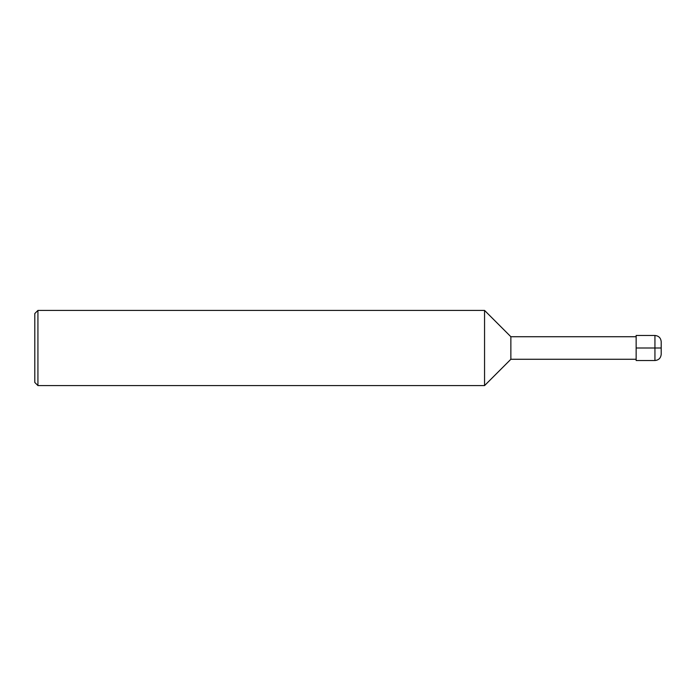 <?xml version="1.0" encoding="UTF-8"?>
<svg xmlns="http://www.w3.org/2000/svg" width="696" height="696" viewBox="0 0 696 696"><rect width="100%" height="100%" fill="white"/><g stroke="black" fill="none" stroke-linecap="round" stroke-linejoin="round"><path stroke-width="1.04" d="M636.144 359.275L510.864 359.275L510.864 336.725L636.144 336.725M510.864 336.725L484.555 310.416L484.555 385.584L510.864 359.275M37.932 310.416L34.8 313.548L34.8 382.452L37.932 385.584L37.932 310.416L484.555 310.416M661.2 348L661.2 354.264C660.817 358.057 658.729 360.145 654.936 360.528L636.144 360.528L636.144 335.472L654.936 335.472L654.936 348L661.2 348L661.2 341.736C660.817 337.943 658.729 335.855 654.936 335.472M636.144 348L654.936 348L654.936 360.528M37.932 385.584L484.555 385.584"/></g></svg>
